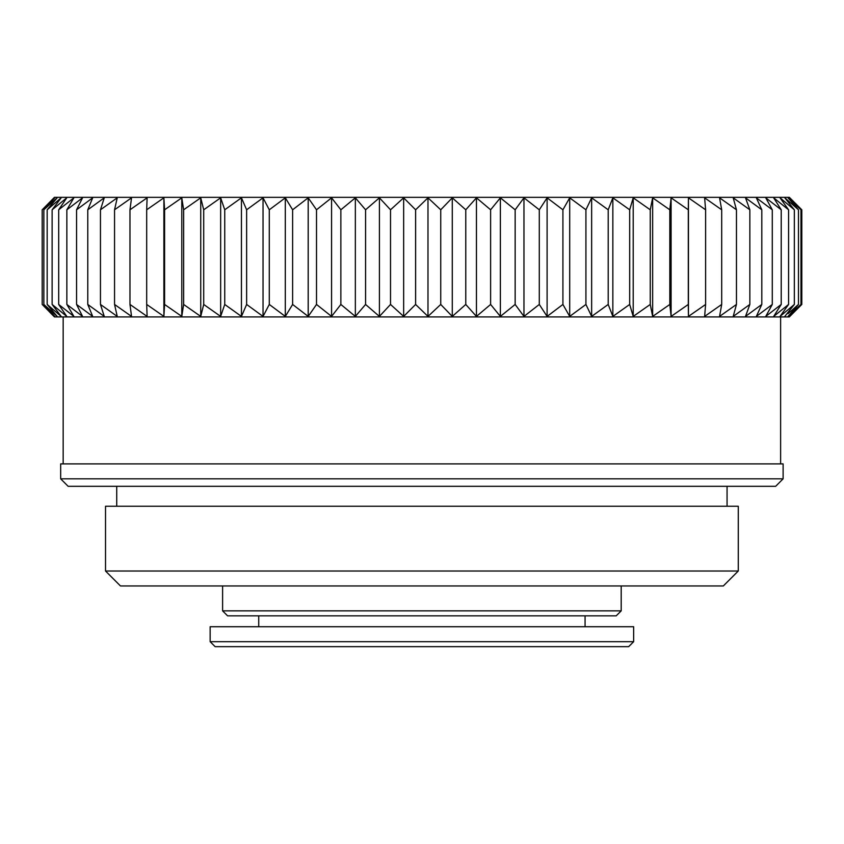 <?xml version="1.0" encoding="UTF-8"?>
<svg xmlns="http://www.w3.org/2000/svg" width="844" height="844" viewBox="0 0 844 844"><rect width="100%" height="100%" fill="white"/><g stroke="black" fill="none" stroke-linecap="round" stroke-linejoin="round"><path stroke-width="1.27" d="M780.626 316.911L780.626 463.894M801.8 209.787L789.34 197.338L54.449 197.338L42.2 209.787L54.765 197.823L43.856 209.787L57.17 197.823L47.169 209.787L61.179 197.823L52.128 209.787L66.76 197.823L58.69 209.787L73.892 197.823L66.855 209.787L82.554 197.823L76.561 209.787L92.692 197.823L87.776 209.787L104.266 197.823L100.457 209.787L117.242 197.823L114.552 209.787L131.537 197.823L129.976 209.787L147.109 197.823L146.687 209.787L163.884 197.823L164.591 209.787L181.787 197.823L183.633 209.787L200.735 197.823L203.71 209.787L220.653 197.823L224.736 209.787L241.447 197.823L246.627 209.787L263.033 197.823L269.289 209.787L285.314 197.823L292.615 209.787L308.197 197.823L316.511 209.787L331.576 197.823L340.86 209.787L355.345 197.823L365.568 209.787L379.41 197.823L390.519 209.787L403.654 197.823L415.617 209.787L427.982 197.823L440.737 209.787L452.278 197.823L465.772 209.787L476.449 197.823L490.617 209.787L500.376 197.823L515.156 209.787L523.966 197.823L539.295 209.787L547.102 197.823L562.916 209.787L569.7 197.823L585.926 209.787L591.644 197.823L608.207 209.787L612.849 197.823L629.687 209.787L633.211 197.823L650.249 209.787L652.655 197.823L669.819 209.787L671.096 197.823L688.303 209.787L688.44 197.823L705.616 209.787L704.624 197.823L721.694 209.787L719.563 197.823L736.464 209.787L733.204 197.823L749.852 209.787L745.495 197.823L761.805 209.787L756.351 197.823L772.281 209.787L765.761 197.823L781.217 209.787L773.663 197.823L788.581 209.787L780.025 197.823L794.341 209.787L784.814 197.823L798.477 209.787L788.022 197.823L800.967 209.787L789.636 197.823L801.8 209.787L801.8 304.452L789.34 316.911L54.449 316.911L49.363 311.784M60.673 478.833L60.673 463.894L783.116 463.894L783.116 478.833L60.673 478.833L68.153 486.313L775.647 486.313L783.116 478.833M789.636 316.416L800.967 304.452L788.022 316.416L798.477 304.452L788.022 313.641M788.022 316.416L789.636 314.96M784.814 316.416L794.341 304.452L780.025 316.416L788.581 304.452L773.663 316.416L781.217 304.452L765.761 316.416L772.281 304.452L756.351 316.416L761.805 304.452L745.495 316.416L749.852 304.452L733.204 316.416L736.464 304.452L719.563 316.416L721.694 304.452L704.624 316.416L705.616 304.452L688.44 316.416L688.303 304.452L671.096 316.416L669.819 304.452L652.655 316.416L650.249 304.452L633.211 316.416L629.687 304.452L612.849 316.416L608.207 304.452L591.644 316.416L585.926 304.452L569.7 316.416L562.916 304.452L547.102 316.416L539.295 304.452L523.966 316.416L515.156 304.452L500.376 316.416L490.617 304.452L476.449 316.416L465.772 304.452L452.278 316.416L440.737 304.452L427.982 316.416L415.617 304.452L403.654 316.416L390.519 304.452L379.41 316.416L365.568 304.452L355.345 316.416L340.86 304.452L331.576 316.416L316.511 304.452L308.197 316.416L292.615 304.452L285.314 316.416L269.289 304.452L263.033 316.416L246.627 304.452L241.447 316.416L224.736 304.452L220.653 316.416L203.71 304.452L200.735 316.416L183.633 304.452L181.787 316.416L164.591 304.452L163.884 316.416L146.687 304.452L147.109 316.416L129.976 304.452L131.537 316.416L114.552 304.452L117.242 316.416L100.457 304.452L104.266 316.416L87.776 304.452L92.692 316.416L76.561 304.452L82.554 316.416L66.855 304.452L73.892 316.416L58.69 304.452L66.76 316.416L52.128 304.452L61.179 316.416L47.169 304.452L57.17 316.416L43.856 304.452L54.765 316.416L42.2 304.452L53.953 316.416M57.17 197.823L54.765 199.965M54.765 197.823L53.953 198.583M42.2 209.787L42.2 304.452M43.856 209.787L43.856 304.452M47.169 209.787L47.169 304.452M52.128 209.787L52.128 304.452M58.69 209.787L58.69 304.452M66.855 209.787L66.855 304.452M76.561 209.787L76.561 304.452M87.776 209.787L87.776 304.452M100.457 209.787L100.457 304.452M114.552 209.787L114.552 304.452M129.976 209.787L129.976 304.452M146.687 209.787L146.687 304.452M163.884 197.823L163.884 316.416M164.591 209.787L164.591 304.452M181.787 197.823L181.787 316.416M183.633 209.787L183.633 304.452M200.735 197.823L200.735 316.416M203.71 209.787L203.71 304.452M220.653 197.823L220.653 316.416M224.736 209.787L224.736 304.452M241.447 197.823L241.447 316.416M246.627 209.787L246.627 304.452M263.033 197.823L263.033 316.416M269.289 209.787L269.289 304.452M285.314 197.823L285.314 316.416M292.615 209.787L292.615 304.452M308.197 197.823L308.197 316.416M316.511 209.787L316.511 304.452M331.576 197.823L331.576 316.416M340.86 209.787L340.86 304.452M355.345 197.823L355.345 316.416M365.568 209.787L365.568 304.452M379.41 197.823L379.41 316.416M390.519 209.787L390.519 304.452M403.654 197.823L403.654 316.416M415.617 209.787L415.617 304.452M427.982 197.823L427.982 316.416M440.737 209.787L440.737 304.452M452.278 197.823L452.278 316.416M465.772 209.787L465.772 304.452M476.449 197.823L476.449 316.416M490.617 209.787L490.617 304.452M500.376 197.823L500.376 316.416M515.156 209.787L515.156 304.452M523.966 197.823L523.966 316.416M539.295 209.787L539.295 304.452M547.102 197.823L547.102 316.416M562.916 209.787L562.916 304.452M569.7 197.823L569.7 316.416M585.926 209.787L585.926 304.452M591.644 197.823L591.644 316.416M608.207 209.787L608.207 304.452M612.849 197.823L612.849 316.416M629.687 209.787L629.687 304.452M633.211 197.823L633.211 316.416M650.249 209.787L650.249 304.452M652.655 197.823L652.655 316.416M669.819 209.787L669.819 304.452M671.096 197.823L671.096 316.416M688.303 209.787L688.303 304.452M688.44 197.823L688.44 316.416M705.616 209.787L705.616 304.452M721.694 209.787L721.694 304.452M736.464 209.787L736.464 304.452M749.852 209.787L749.852 304.452M761.805 209.787L761.805 304.452M772.281 209.787L772.281 304.452M781.217 209.787L781.217 304.452M788.581 209.787L788.581 304.452M794.341 209.787L794.341 304.452M798.477 209.787L798.477 304.452M800.967 209.787L800.967 304.452M727.064 486.313L727.064 506.242M105.521 571.008L105.521 506.242L738.278 506.242L738.278 571.008L105.521 571.008L120.46 585.958L723.329 585.958L738.278 571.008M621.195 585.958L621.195 610.866L222.605 610.866L227.585 615.846L616.204 615.846L621.195 610.866M585.071 615.846L585.071 626.733M210.145 641.683L210.145 626.733L633.644 626.733L633.644 641.683L210.145 641.683L215.125 646.662L628.664 646.662L633.644 641.683M63.163 316.911L63.163 463.894M116.725 486.313L116.725 506.242M222.605 585.958L222.605 610.866M258.728 615.846L258.728 626.733"/></g></svg>

